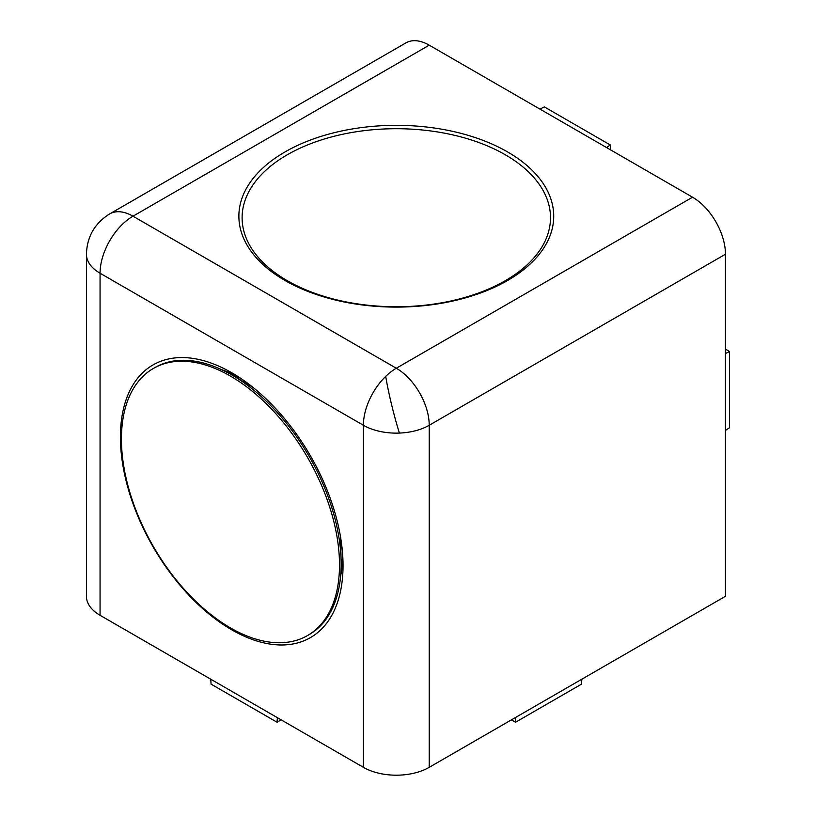 <?xml version="1.0" encoding="UTF-8"?>
<svg xmlns="http://www.w3.org/2000/svg" width="816" height="816" viewBox="0 0 816 816"><rect width="100%" height="100%" fill="white"/><g stroke="black" fill="none" stroke-linecap="round" stroke-linejoin="round"><path stroke-width="1.22" d="M692.549 197.207L396.301 368.24L132.977 216.209A46.553 26.877 -60 0 0 100.062 273.227A46.553 26.877 180 0 1 86.425 254.225L86.425 596.292A46.553 26.877 0 0 0 100.062 615.295L100.062 273.227L363.385 425.258A46.553 26.877 -60 0 1 385.713 376.38A46.553 26.877 -60 0 1 396.301 368.24A46.553 26.877 60 0 1 429.216 425.258L725.465 254.225A46.553 26.877 -120 0 0 692.549 197.207L429.216 45.176A46.553 26.877 -120 0 0 405.94 42.871L109.701 213.904A46.553 26.877 60 0 1 132.977 216.209L429.216 45.176M100.062 615.295L363.385 767.326L363.385 425.258A46.553 26.877 0 0 0 399.412 433.072A46.553 26.877 0 0 0 429.216 425.258L429.216 767.326L725.465 596.292L725.465 254.225M284.988 151.949A157.417 90.882 180 0 1 507.613 151.949A157.417 90.882 180 0 1 507.613 280.48A157.417 90.882 180 0 1 503.513 282.764A157.417 90.882 180 0 1 289.088 282.764A157.417 90.882 180 0 1 284.988 151.949M231.724 372.739A157.417 90.882 -120 0 0 120.411 437.009A157.417 90.882 -120 0 0 231.724 629.809A157.417 90.882 -120 0 0 342.965 560.847A157.417 90.882 -120 0 0 235.753 375.146A157.417 90.882 -120 0 0 231.724 372.739M725.465 353.563L729.575 351.523L725.465 349.146M729.575 351.523L729.575 427.727L725.465 430.44M363.385 767.326A46.553 26.877 0 0 0 429.216 767.326M539.937 109.099L544.343 106.896L610.337 144.993L606.512 147.543M610.337 149.746L610.337 144.993M511.428 719.865L515.539 722.242L515.253 717.662M581.828 679.218L581.533 684.134L515.539 722.242M277.348 717.662L277.063 722.242L211.069 684.134L210.783 679.218M277.063 722.242L281.183 719.865M505.339 154.785A154.193 89.026 180 0 1 550.494 217.739A154.193 89.026 180 0 1 455.308 299.982A154.193 89.026 180 0 1 287.273 280.684A154.193 89.026 180 0 1 242.107 217.739A154.193 89.026 180 0 1 337.294 135.487A154.193 89.026 180 0 1 505.339 154.785M153.367 368.455A154.193 89.026 60 0 1 230.469 376.094A154.193 89.026 60 0 1 331.204 511.979A154.193 89.026 60 0 1 307.561 635.531A154.193 89.026 60 0 1 230.469 627.902A154.193 89.026 60 0 1 129.734 492.017A154.193 89.026 60 0 1 153.367 368.455L155.02 367.506A154.193 89.026 60 0 1 232.111 375.146L246.514 383.459A133.834 77.265 60 0 1 253.46 387.763M246.514 383.459L232.111 375.146A154.193 89.026 60 0 1 341.149 563.999A154.193 89.026 60 0 1 309.213 634.583L307.561 635.531M341.149 563.999L340.67 537.805M385.713 376.38A46.553 4.202 -103.9 0 0 389.487 395.607A46.553 4.202 76.1 0 0 399.412 433.072M340.619 576.065A142.81 82.457 -120 0 0 342.679 555.002L340.711 575.015M240.669 378.318A142.81 82.457 -120 0 0 221.401 369.566M86.425 254.225C87.006 236.64 94.768 223.207 109.701 213.904M240.7 378.338L222.35 370.015M342.506 560.337L341.149 561.163"/></g></svg>
